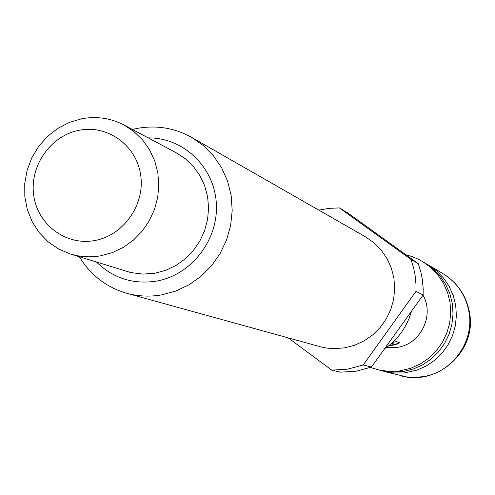 <?xml version="1.0" encoding="UTF-8"?>
<svg xmlns="http://www.w3.org/2000/svg" width="495" height="495" viewBox="0 0 495 495"><rect width="100%" height="100%" fill="white"/><g stroke="black" fill="none" stroke-linecap="round" stroke-linejoin="round"><path stroke-width="0.74" d="M426.647 263.983L436.596 270.883L443.57 278.091L449.188 286.438L453.278 295.67L455.703 305.502L456.396 315.643L455.326 325.772L452.523 335.573L448.074 344.755L442.122 353.028L434.845 360.137L426.473 365.861L417.266 370.031L404.161 372.97L392.405 372.958L382.115 370.904M370.433 367.457L381.695 370.805L391.768 372.166L403.635 371.473L413.492 368.954L422.792 364.735L431.25 358.949L438.601 351.766L444.615 343.412L449.107 334.131L451.941 324.225L453.024 313.991L452.325 303.751L449.875 293.813L445.748 284.483L440.074 276.055L433.032 268.773L424.84 262.864L419.036 259.559L412.05 256.577L405.974 254.82M377.258 369.685L389.058 371.46L399.31 371.009L410.93 368.218L420.298 363.974L428.812 358.145L436.213 350.912L442.27 342.497L446.793 333.154L449.646 323.179L450.735 312.877L450.035 302.563L447.573 292.551L443.415 283.165L437.704 274.675L430.613 267.343L422.365 261.391M344.501 347.874L333.76 348.653L326.626 348.059L321.366 347.038L126.8 293.288C138.142 296.381 149.694 296.926 161.457 294.927L175.533 291.153L188.843 284.897L200.958 276.346L211.507 265.772L220.139 253.496L226.586 239.908L230.651 225.435L232.198 210.53L231.184 195.674L227.651 181.325L221.704 167.935L213.549 155.913L203.451 145.641L191.72 137.418L365.378 236.758L373.824 242.655L381.107 249.981L386.997 258.526L391.31 268.018L393.902 278.171L394.694 288.659L393.661 299.159L390.827 309.344L386.279 318.898L380.172 327.511L372.686 334.923L364.06 340.907L354.562 345.262L344.501 347.874M100.726 255.791C90.35 257.598 80.209 256.985 70.302 253.96L58.559 248.979L48.04 241.746L39.13 232.532L32.138 221.68L27.312 209.583L24.818 196.694L24.75 183.466L27.095 170.379L31.773 157.899L38.616 146.477L47.378 136.527L57.748 128.403L69.35 122.401L81.774 118.744C96.643 116.04 110.725 118.132 124.01 125.012L133.928 131.54L142.517 139.844L149.502 149.663L154.65 160.683L157.794 172.563L158.827 184.913L157.713 197.344L154.483 209.459L149.243 220.857L142.164 231.177L133.464 240.087L123.441 247.302L112.408 252.592L100.726 255.791M124.01 125.012L176.276 152.813L185.464 158.852L193.421 166.524L199.9 175.583L204.683 185.743L207.609 196.688L208.587 208.067L207.578 219.508L204.621 230.651L199.794 241.133L193.267 250.625L185.248 258.811L175.991 265.431L165.8 270.289L155.003 273.215L142.801 274.119L130.748 272.547L70.302 253.96M94.57 240.551C65.841 245.922 37.422 224.489 33.685 195.092C29.521 165.769 50.806 135.475 79.342 130.241C107.817 124.567 136.713 145.561 140.704 175.267C145.115 204.893 123.354 235.62 94.57 240.551M318.836 210.134L329.057 208.346L339.409 207.919L411.017 259.448L413.721 268.296L415.082 275.127L415.986 284.39L415.973 291.388L363.231 364.951L347.707 369.146L331.743 370.136L288.238 337.912M363.231 364.951L371.417 367.086L356.19 371.2L340.529 372.166L331.743 370.136M386.546 347.403L397.405 347.329C420.546 344.297 434.721 315.42 422.996 295.181M388.513 345.918L395.61 344.712L399.601 342.788L396.272 341.6L392.578 342.441M389.064 345.479L394.268 344.477L394.175 344.087L391.693 343.252M391.403 343.511L394.268 344.477M411.017 259.448L418.263 263.662L420.923 272.343L422.26 279.038L423.151 288.121L423.138 294.983L415.973 291.388M418.263 263.662L347.991 213.097L339.409 207.919M371.417 367.086L423.138 294.983M385.692 240.224L388.928 242.55M411.493 311.213C406.952 327.016 397.961 339.551 384.522 348.82M395.61 344.712L395.511 344.328L399.323 342.651M389.126 345.473L395.511 344.328M384.151 371.467L406.717 376.912L414.767 377.394L422.817 376.689C452.17 372.574 474.346 341.804 469.05 312.382C465.999 295.49 457.281 282.558 442.901 273.599L428.484 265.029M148.252 137.907C183.323 137.412 214.403 167.032 216.334 203.488C218.66 239.902 191.169 275.269 156.123 281.166C132.982 284.569 113.12 278.209 96.531 262.09M400.387 375.668C437.45 386.669 476.914 350.955 469.582 313.001C466.519 295.923 457.621 282.787 442.901 273.599M191.72 137.418C174.692 127.945 156.5 124.944 137.146 128.415L132.394 129.473M79.373 256.769C90.573 275.146 106.382 287.317 126.8 293.288"/></g></svg>
